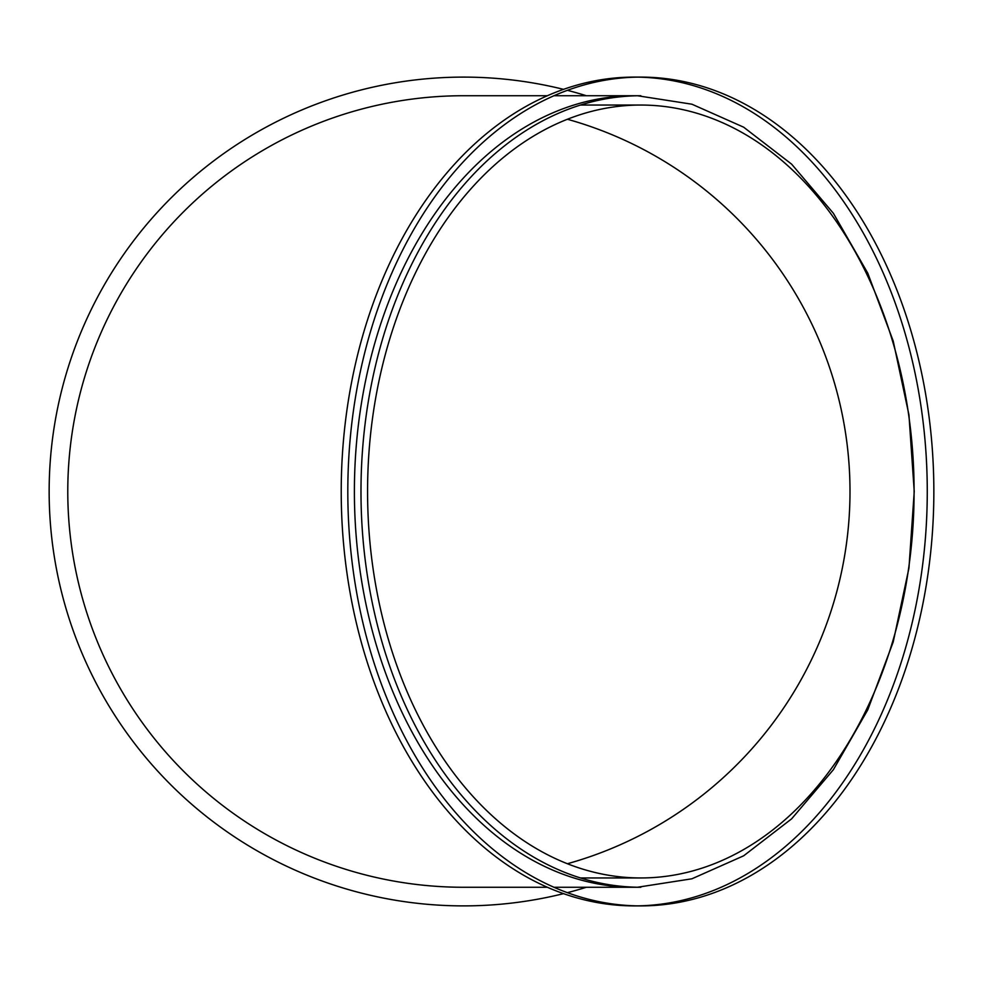 <?xml version="1.0" encoding="UTF-8"?>
<svg xmlns="http://www.w3.org/2000/svg" width="983" height="983" viewBox="0 0 983 983"><rect width="100%" height="100%" fill="white"/><g stroke="black" fill="none" stroke-linecap="round" stroke-linejoin="round"><path stroke-width="1.47" d="M637.537 77.129A414.396 293.02 -90 0 1 927.264 491.5A414.396 293.02 -90 0 1 637.537 905.871M640.83 905.896L634.244 905.896A414.396 293.02 -90 0 1 341.224 491.5A414.396 293.02 -90 0 1 634.244 77.104L640.83 77.104A414.396 293.02 90 0 0 347.81 491.5A414.396 293.02 90 0 0 640.83 905.896A414.396 293.02 90 0 0 933.85 491.5A414.396 293.02 90 0 0 640.83 77.104M637.549 95.756L691.921 104.21L743.652 127.188L791.634 164.173L833.363 213.274L867.768 273.163L893.228 341.101L908.943 414.887L914.239 491.5L908.943 568.113L893.228 641.899L867.768 709.837L833.363 769.726L791.634 818.827L743.652 855.812L691.921 878.79L637.549 887.244M553.97 887.268L640.83 887.268A395.768 279.848 90 0 1 360.982 491.5A395.768 279.848 90 0 1 640.83 95.732L553.97 95.732M634.244 95.732A395.768 279.848 90 0 0 354.396 491.5A395.768 279.848 90 0 0 634.244 887.268L634.268 887.268M634.244 887.268L640.83 887.268A395.768 279.848 90 0 1 360.982 491.5A395.768 279.848 90 0 1 640.83 95.732L634.268 95.732M547.384 887.268L463.62 887.268A395.768 395.768 0 0 1 67.778 491.5A395.768 395.768 0 0 1 463.583 95.732L463.546 95.732M586.384 95.732A414.396 414.396 0 0 0 567.4 90.325M563.542 89.355A414.396 414.396 0 0 0 49.15 491.5A414.396 414.396 0 0 0 563.542 893.645M567.4 892.675A414.396 414.396 0 0 0 586.384 887.268M567.4 119.262A386.454 386.454 0 0 1 567.4 863.738M914.092 491.5A386.454 273.262 -90 0 1 640.83 877.954A386.454 273.262 -90 0 1 367.568 491.5A386.454 273.262 -90 0 1 640.83 105.046A386.454 273.262 -90 0 1 914.092 491.5M547.384 95.732L463.62 95.732M640.83 877.954L580.474 877.954M640.83 105.046L580.474 105.046"/></g></svg>
